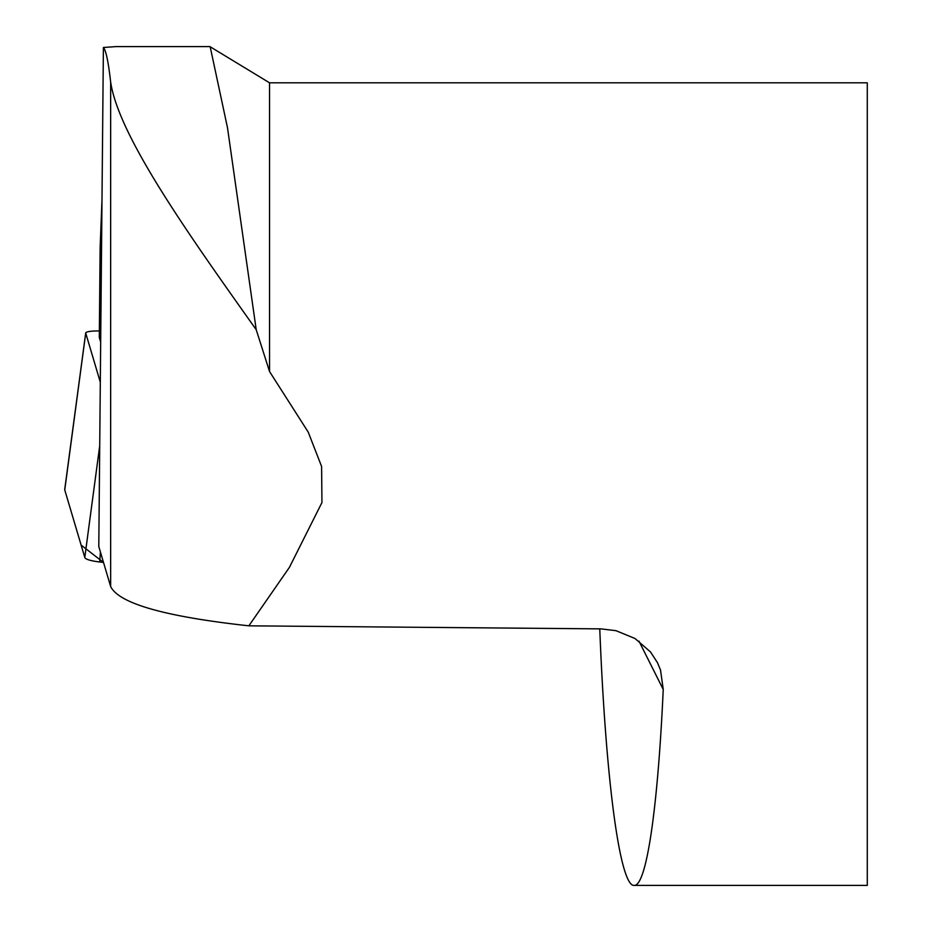 <?xml version="1.0" encoding="UTF-8"?>
<svg xmlns="http://www.w3.org/2000/svg" width="932" height="932" viewBox="0 0 932 932"><rect width="100%" height="100%" fill="white"/><g stroke="black" fill="none" stroke-linecap="round" stroke-linejoin="round"><path stroke-width="1.4" d="M101.984 199.937L100.132 247.749L99.305 337.477L100.679 342.079M599.765 628.867C605.707 780.527 620.001 886.996 634.203 885.4C646.4 886.239 657.806 809.197 663.234 689.447L660.52 670.003L657.444 662.629L650.489 651.934L634.983 638.49L615.982 630.684L600.989 628.879L248.867 625.826C165.022 616.635 118.947 603.528 110.652 586.519L110.652 82.039C108.368 61.78 105.945 50.258 103.394 47.485L115.032 46.682M103.394 47.485L98.792 546.536L110.652 586.519M634.203 885.4L867.284 885.4L867.284 82.82L269.546 82.82L210.178 46.763L227.49 127.707L256.207 329.683C188.672 234.503 118.69 136.328 110.652 82.039M248.867 625.826L289.409 567.378L321.948 502.546L321.598 466.478L308.201 432.064L269.546 371.553L269.546 82.82M269.546 371.553L256.207 329.683M99.363 330.977A12.302 2.132 0.5 0 0 85.709 332.922A12.302 2.132 0.5 0 0 85.721 333.085L100.306 382.213M85.721 333.085L64.751 489.929L81.131 545.115L103.499 562.427L99.701 561.984A31.851 5.522 -179.5 0 1 84.789 557.452L64.751 489.929A31.851 5.522 -179.5 0 1 64.716 489.51L85.709 332.922M638.979 641.146L663.234 689.447M100.435 552.07L99.701 561.984M84.789 557.452L99.712 445.799M210.084 46.6L115.032 46.6"/></g></svg>
